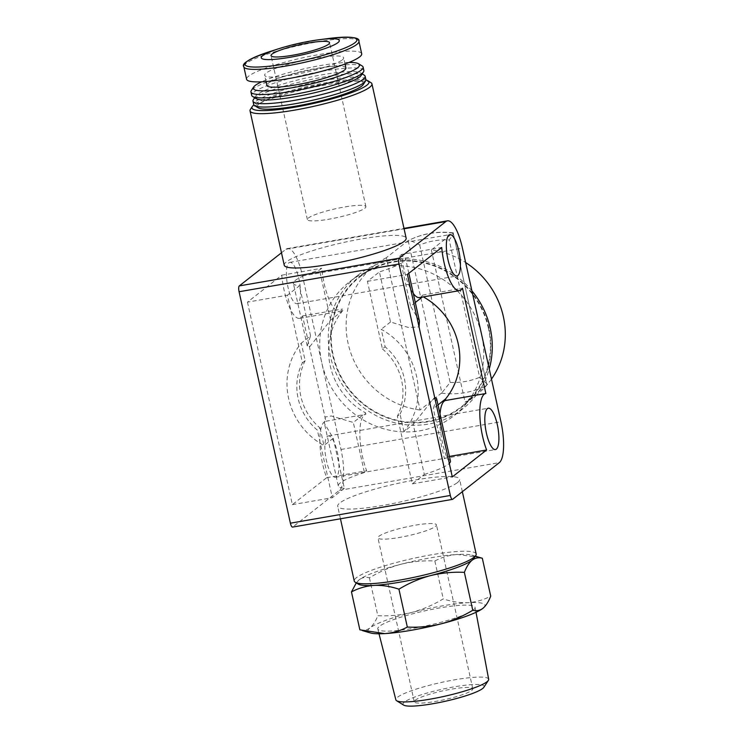 <?xml version="1.0" encoding="UTF-8"?>
<svg xmlns="http://www.w3.org/2000/svg" width="743" height="743" viewBox="0 0 743 743"><rect width="100%" height="100%" fill="white"/><g stroke="black" fill="none" stroke-linecap="round" stroke-linejoin="round"><path stroke-width="0.56" stroke-dasharray="3.71 2.79" d="M479.792 557.482L457.437 554.454A59.942 8.962 -12.5 0 0 400.988 564.243A59.942 8.962 -12.5 0 0 359.296 579.707A59.942 8.962 -12.5 0 0 358.758 580.153A59.942 8.962 -12.5 0 0 358.191 584.072M473.885 558.42A59.942 8.962 -12.5 0 0 471.712 555.114A59.942 8.962 -12.5 0 0 457.437 554.454C449.404 555.067 441.871 557.25 434.85 560.993C423.436 560.436 412.142 561.522 400.988 564.243C389.899 567.253 379.376 571.776 369.42 577.822C365.77 576.819 362.398 577.45 359.296 579.707L356.287 582.884M437.998 404.907L433.29 408.604L436.596 398.582M434.655 397.319L413.21 424.374L403.932 431.664A67.929 64.13 -128.1 0 0 381.233 329.279L385.115 346.814L382.413 348.941L367.423 281.337L379.413 271.919L390.512 321.988L408.548 327.524L419.052 326.929M423.38 296.903A67.929 64.13 -128.1 0 0 422.841 296.606L422.2 297.107M415.3 302.522L410.591 306.227L399.493 256.159L401.731 254.394L441.714 247.465M419.423 321.097L410.591 306.227M390.512 321.988L381.233 329.279M364.414 472.539A57.443 8.591 -12.5 0 0 338.288 485.922A57.443 8.591 -12.5 0 0 344.343 488.3L333.245 438.231L324.412 423.352L325.146 417.027L331.267 415.969L353.315 422.47L365.575 412.848L365.89 414.306A35.878 10.551 -99.8 0 0 365.779 414.325A35.878 10.551 -99.8 0 0 359.853 434.581A35.878 10.551 -99.8 0 0 366.661 470.774L364.414 472.539L353.315 422.47M333.245 438.231L323.957 445.521A67.929 64.13 -128.1 0 1 301.259 343.145L305.15 360.671L302.438 362.798L287.457 295.203L299.448 285.786A57.443 8.591 167.5 0 1 293.383 283.399A57.443 8.591 167.5 0 1 319.518 270.015L321.765 268.26A35.878 10.551 -99.8 0 0 339.551 311.428A35.878 10.551 -99.8 0 0 342.551 309.004L342.876 310.463L330.616 320.084L309.59 346.925L307.258 345.969L310.546 335.855L301.259 343.145M342.876 310.463A67.929 64.13 -128.1 0 0 365.575 412.848M344.343 488.3L332.353 497.717L317.363 430.123A54.945 51.861 51.9 0 1 302.438 362.798M305.15 360.671A54.945 51.861 -128.1 0 0 320.075 427.996L317.363 430.123M320.075 427.996L323.957 445.521M403.932 431.664L400.04 414.13L397.338 416.256L412.319 483.86L424.309 474.443L413.21 424.374M440.014 413.99A35.878 10.551 -99.8 0 0 446.627 456.917L444.388 458.672L433.29 408.604M445.865 400.44L485.848 393.511M310.546 335.855L299.448 285.786M330.616 320.084L319.518 270.015M419.526 297.571A35.878 10.551 -99.8 0 0 422.516 295.147L422.841 296.606M413.284 293.439A35.878 10.551 -99.8 0 1 401.731 254.394M488.411 328.248A82.417 77.801 -128.1 0 0 359.891 276.879A82.417 77.801 -128.1 0 0 349.6 389.75A82.417 77.801 -128.1 0 0 461.7 406.514A82.417 77.801 -128.1 0 0 488.411 328.248M452.821 233.07A82.417 77.801 -128.1 0 0 407.805 240.871L386.332 257.737L420.092 410.015L441.881 392.796L408.167 240.695C410.749 240.667 414.594 242.116 419.693 245.032A72.86 68.783 -128.1 0 1 449.19 239.924C452.636 235.531 453.973 233.191 453.184 232.893L431.349 249.927A82.417 77.801 51.9 0 1 465.638 262.53M420.092 410.015A82.417 77.801 51.9 0 1 349.953 350.38A82.417 77.801 51.9 0 1 374.816 265.158A82.417 77.801 51.9 0 1 386.332 257.737M486.897 384.995L453.184 232.893L486.897 384.995L465.109 402.214A82.417 77.801 51.9 0 0 476.625 394.793L461.7 406.514M491.476 379.097A82.417 77.801 51.9 0 1 476.625 394.793M419.693 245.032L450.147 382.413L441.881 392.796M487.046 383.964L479.644 377.295L449.19 239.924M281.476 252.778L285.953 249.258A34.967 10.281 -99.8 0 1 287.467 248.561A34.967 10.281 -99.8 0 1 302.512 275.894L321.756 362.686A84.916 80.16 -128.1 0 0 454.168 415.606A84.916 80.16 -128.1 0 0 481.696 334.963A84.916 80.16 -128.1 0 0 349.275 282.034A84.916 80.16 -128.1 0 0 321.756 362.686L340.991 449.478A34.967 10.281 -99.8 0 1 339.402 490.352L292.751 526.991L452.691 499.268M457.447 482.579A62.44 9.334 -12.5 0 0 459.601 479.263A62.44 9.334 -12.5 0 0 396.623 483.656A62.44 9.334 -12.5 0 0 337.684 506.289A62.44 9.334 -12.5 0 0 391.468 503.819A62.44 9.334 -12.5 0 0 457.447 482.579M284.235 265.195A62.44 9.334 167.5 0 1 286.389 261.87A62.44 9.334 167.5 0 1 352.358 240.639A62.44 9.334 167.5 0 1 406.152 238.169M288.953 262.762A20.98 6.167 -99.8 0 1 289.854 262.344A20.98 6.167 -99.8 0 1 299.522 281.959A20.98 6.167 -99.8 0 1 297.024 303.683A20.98 6.167 -99.8 0 1 287.662 285.684A20.98 6.167 -99.8 0 1 288.953 262.762M327.431 436.345A20.98 6.167 -99.8 0 1 328.341 435.927A20.98 6.167 -99.8 0 1 338 455.543A20.98 6.167 -99.8 0 1 335.502 477.275A20.98 6.167 -99.8 0 1 326.149 459.276A20.98 6.167 -99.8 0 1 327.431 436.345M247.465 302.132L292.361 504.646L326.669 477.703A35.878 10.551 -99.8 0 1 319.871 441.509A35.878 10.551 -99.8 0 1 325.796 421.253A35.878 10.551 -99.8 0 1 325.908 421.235L302.568 315.933A35.878 10.551 -99.8 0 1 299.568 318.357A35.878 10.551 -99.8 0 1 281.773 275.189L247.465 302.132L287.457 295.203M326.669 477.703L366.661 470.774M292.361 504.646L332.353 497.717M281.773 275.189L321.765 268.26M302.568 315.933L342.551 309.004M325.908 421.235L365.89 414.306M424.309 474.443A57.443 8.591 -12.5 0 0 449.301 463.381M450.444 461.05A57.443 8.591 -12.5 0 0 444.388 458.672M412.319 483.86L452.301 476.922M446.627 456.917L449.422 456.434M382.413 348.941A54.945 51.861 51.9 0 1 397.338 416.256M367.423 281.337L407.405 274.408M399.493 256.159A57.443 8.591 167.5 0 1 405.548 258.536A57.443 8.591 167.5 0 1 379.413 271.919M422.516 295.147L462.508 288.21M400.04 414.13A54.945 51.861 -128.1 0 0 385.115 346.814M488.885 328.165A82.919 78.275 -128.1 0 0 356.38 279.145A82.919 78.275 -128.1 0 0 387.122 417.789A82.919 78.275 -128.1 0 0 488.885 328.165M471.916 290.847A84.916 80.16 -128.1 0 0 357.829 275.319A84.916 80.16 -128.1 0 0 347.232 391.617A84.916 80.16 -128.1 0 0 462.722 408.891A84.916 80.16 -128.1 0 0 489.238 368.992M431.349 249.927L465.109 402.214M370.933 82.649A62.44 9.334 -12.5 0 0 308.967 88.268A62.44 9.334 -12.5 0 0 250.419 109.36M365.918 80.021A59.942 8.962 -12.5 0 0 308.512 86.225A59.942 8.962 -12.5 0 0 253.865 104.865M363.262 84.526A54.443 8.145 -12.5 0 0 308.689 87.024A54.443 8.145 -12.5 0 0 258.174 107.819M365.89 79.65A57.443 8.591 -12.5 0 0 307.946 83.69A57.443 8.591 -12.5 0 0 253.725 104.512M364.219 75.145A57.443 8.591 -12.5 0 0 307.203 80.318A57.443 8.591 -12.5 0 0 253.344 99.729M361.228 75.368A54.443 8.145 -12.5 0 0 360.699 72.963A54.443 8.145 -12.5 0 0 306.655 77.866A54.443 8.145 -12.5 0 0 255.611 96.256A54.443 8.145 -12.5 0 0 256.14 98.661M363.856 70.483A57.443 8.591 -12.5 0 0 305.921 74.532A57.443 8.591 -12.5 0 0 251.701 95.355M362.185 65.988A57.443 8.591 -12.5 0 0 305.169 71.161A57.443 8.591 -12.5 0 0 251.31 90.562M349.08 62.44A54.443 8.145 -12.5 0 0 261.694 81.804M345.885 67.892A40.456 6.046 -12.5 0 0 305.076 70.743A40.456 6.046 -12.5 0 0 266.886 85.408M342.244 59.923A40.456 6.046 -12.5 0 0 343.647 57.768A40.456 6.046 -12.5 0 0 302.838 60.62A40.456 6.046 -12.5 0 0 264.638 75.284A40.456 6.046 -12.5 0 0 299.494 73.678A40.456 6.046 -12.5 0 0 342.244 59.923M361.692 53.765A58.938 8.814 -12.5 0 0 302.234 57.917A58.938 8.814 -12.5 0 0 246.602 79.278M364.869 208.216A29.971 4.477 -12.5 0 0 365.9 206.619A29.971 4.477 -12.5 0 0 335.669 208.737A29.971 4.477 -12.5 0 0 307.379 219.594A29.971 4.477 -12.5 0 0 333.198 218.405A29.971 4.477 -12.5 0 0 364.869 208.216M476.17 553.999A62.44 9.334 -12.5 0 0 413.192 558.402A62.44 9.334 -12.5 0 0 354.253 581.026M369.42 577.822L377.815 615.706C389.23 616.263 400.514 615.176 411.678 612.455C422.767 609.446 433.29 604.923 443.246 598.877C451.725 601.728 460.019 602.991 468.127 602.675C476.161 602.062 483.693 599.88 490.714 596.137M359.863 629.813C363.503 630.816 366.884 630.185 369.986 627.928C373.023 625.365 375.633 621.287 377.815 615.706M434.85 560.993L443.246 598.877M435.417 526.453A29.971 4.477 -12.5 0 0 436.457 524.864A29.971 4.477 -12.5 0 0 406.226 526.973A29.971 4.477 -12.5 0 0 377.936 537.839A29.971 4.477 -12.5 0 0 403.755 536.65A29.971 4.477 -12.5 0 0 435.417 526.453M471.759 690.396A29.971 4.477 -12.5 0 0 472.799 688.807A29.971 4.477 -12.5 0 0 442.568 690.916A29.971 4.477 -12.5 0 0 414.278 701.782A29.971 4.477 -12.5 0 0 440.097 700.593A29.971 4.477 -12.5 0 0 471.759 690.396M483.832 687.321A41.543 6.213 -12.5 0 0 442.196 689.225A41.543 6.213 -12.5 0 0 403.653 705.098M488.671 679.251A47.533 7.105 -12.5 0 0 440.72 682.566A47.533 7.105 -12.5 0 0 395.861 699.832M473.375 610.003A49.837 7.449 -12.5 0 0 475.102 607.393A49.837 7.449 -12.5 0 0 424.82 610.867A49.837 7.449 -12.5 0 0 377.788 628.968A49.837 7.449 -12.5 0 0 420.826 626.934A49.837 7.449 -12.5 0 0 473.375 610.003M483.535 607.811A59.942 8.962 -12.5 0 0 468.127 602.675A59.942 8.962 -12.5 0 0 411.678 612.455A59.942 8.962 -12.5 0 0 369.986 627.928A59.942 8.962 -12.5 0 0 370.469 632.952M441.565 393.158A82.417 77.801 -128.1 0 0 486.581 385.357M450.147 382.413A72.86 68.783 -128.1 0 0 479.644 377.295M340.991 449.478L500.931 421.755M339.402 490.352L499.342 462.629M285.953 249.258L404.071 228.788M302.512 275.894L462.452 248.171M358.915 41.255A58.938 8.814 -12.5 0 0 299.466 45.407A58.938 8.814 -12.5 0 0 243.825 66.768M328.127 38.562A57.295 8.563 -12.5 0 0 270.591 51.323M471.712 555.114L475.353 556.182M374.816 265.158L359.891 276.879M287.467 248.561L403.978 228.37M297.024 303.683L456.964 275.959M289.854 262.344L449.794 234.621M335.502 477.275L495.442 449.552M328.341 435.927L488.281 408.204M299.568 318.357L339.551 311.428M325.796 421.253L365.779 414.325M357.829 275.319L349.275 282.034M462.722 408.891L454.168 415.606M453.406 232.875C437.283 230.906 422.126 233.534 407.953 240.778M307.258 345.969L293.383 283.399M408.826 273.294L405.548 258.536M255.611 96.256L254.645 97.732M360.699 72.963L362.194 73.891M345.031 64.019L343.647 57.768M266.031 81.535L264.638 75.284M365.9 206.619L329.558 42.676M307.379 219.594L271.037 55.651M338.288 485.922L324.412 423.352M462.35 491.68L459.601 479.263M340.452 518.781L337.684 506.289M472.799 688.807L436.457 524.864M414.278 701.782L377.936 537.839M476.022 612.288L475.102 607.393M379.014 633.788L377.788 628.968"/><path stroke-width="1.11" d="M340.452 518.781L354.253 581.026A62.44 9.334 -12.5 0 0 355.256 582.252L358.191 584.072A59.942 8.962 -12.5 0 0 374.054 585.391C382.153 585.075 390.446 586.348 398.935 589.19C408.882 583.144 419.405 578.611 430.503 575.611C441.658 572.899 452.942 571.813 464.366 572.361C466.548 566.779 469.158 562.702 472.195 560.138C475.297 557.882 478.668 557.25 482.318 558.253L475.353 556.182M356.287 582.884L351.467 591.93C358.479 588.177 366.011 586.004 374.054 585.391A59.942 8.962 -12.5 0 0 430.503 575.611A59.942 8.962 -12.5 0 0 472.195 560.138A59.942 8.962 -12.5 0 0 473.885 558.42L475.771 555.532A62.44 9.334 -12.5 0 0 476.17 553.999L462.35 491.68M436.596 398.582L434.655 397.319M423.38 296.903A67.929 64.13 -128.1 0 1 445.54 398.982L437.998 404.907M422.2 297.107L415.3 302.522M419.052 326.929L419.423 321.097L408.826 273.294M440.014 413.99A35.878 10.551 -99.8 0 1 445.754 400.458A35.878 10.551 -99.8 0 1 445.865 400.44L445.54 398.982M459.508 290.634A35.878 10.551 -99.8 0 1 441.714 247.465L407.405 274.408L452.301 476.922L486.609 449.979A35.878 10.551 -99.8 0 1 479.811 413.786A35.878 10.551 -99.8 0 1 485.736 393.53A35.878 10.551 -99.8 0 1 485.848 393.511L462.508 288.21A35.878 10.551 -99.8 0 1 459.508 290.634L419.526 297.571A35.878 10.551 -99.8 0 1 413.284 293.439M465.638 262.53A82.417 77.801 51.9 0 1 503.336 316.518A82.417 77.801 51.9 0 1 491.476 379.097M481.696 334.963L500.931 421.755A34.967 10.281 -99.8 0 1 499.342 462.629L452.691 499.268A4.997 1.467 -99.8 0 1 452.478 499.37A4.997 1.467 -99.8 0 1 450.332 495.46L399.019 264.016A4.997 1.467 -99.8 0 1 399.242 258.174L445.893 221.535A34.967 10.281 -99.8 0 1 447.407 220.838A34.967 10.281 -99.8 0 1 462.452 248.171L481.696 334.963M292.751 526.991A4.997 1.467 -99.8 0 1 292.538 527.093A4.997 1.467 -99.8 0 1 290.392 523.183L239.079 291.739A4.997 1.467 -99.8 0 1 239.302 285.897L281.476 252.778M371.946 83.866L406.152 238.169A62.44 9.334 167.5 0 1 403.997 241.494A62.44 9.334 167.5 0 1 338.019 262.725A62.44 9.334 167.5 0 1 284.235 265.195L250.029 110.893A62.44 9.334 -12.5 0 0 303.813 108.422A62.44 9.334 -12.5 0 0 369.782 87.191A62.44 9.334 -12.5 0 0 371.946 83.866A62.44 9.334 -12.5 0 0 370.933 82.649L368.008 80.829A59.942 8.962 -12.5 0 0 365.918 80.021M448.893 235.039A20.98 6.167 -99.8 0 1 449.794 234.621A20.98 6.167 -99.8 0 1 459.462 254.236A20.98 6.167 -99.8 0 1 456.964 275.959A20.98 6.167 -99.8 0 1 447.602 257.96A20.98 6.167 -99.8 0 1 448.893 235.039M487.371 408.622A20.98 6.167 -99.8 0 1 488.281 408.204A20.98 6.167 -99.8 0 1 497.94 427.819A20.98 6.167 -99.8 0 1 495.442 449.552A20.98 6.167 -99.8 0 1 486.08 431.553A20.98 6.167 -99.8 0 1 487.371 408.622M449.301 463.381A57.443 8.591 -12.5 0 0 450.444 461.05L436.578 398.489M449.422 456.434L486.609 449.979M489.238 368.992A84.916 80.16 -128.1 0 0 490.241 328.248A84.916 80.16 -128.1 0 0 471.916 290.847M253.865 104.865A59.942 8.962 -12.5 0 0 252.314 106.472L250.419 109.36A62.44 9.334 -12.5 0 0 250.029 110.893M252.314 106.472A59.942 8.962 -12.5 0 0 299.178 106.416A59.942 8.962 -12.5 0 0 366.903 85.185A59.942 8.962 -12.5 0 0 368.008 80.829M254.645 97.732L253.344 99.729A57.443 8.591 -12.5 0 0 252.982 101.141L253.725 104.512A57.443 8.591 -12.5 0 0 254.654 105.636L258.174 107.819A54.443 8.145 -12.5 0 0 308.224 103.779A54.443 8.145 -12.5 0 0 361.73 86.086A54.443 8.145 -12.5 0 0 363.262 84.526L365.528 81.061A57.443 8.591 -12.5 0 0 365.89 79.65L365.138 76.269A57.443 8.591 -12.5 0 0 364.219 75.145L362.194 73.891M254.654 105.636A57.443 8.591 -12.5 0 0 307.453 101.373A57.443 8.591 -12.5 0 0 363.903 82.705A57.443 8.591 -12.5 0 0 365.528 81.061M252.982 101.141A57.443 8.591 -12.5 0 0 302.466 98.865A57.443 8.591 -12.5 0 0 363.16 79.325A57.443 8.591 -12.5 0 0 365.138 76.269M261.694 81.804A54.443 8.145 -12.5 0 0 253.577 87.098L251.31 90.562A57.443 8.591 -12.5 0 0 250.948 91.974L251.701 95.355A57.443 8.591 -12.5 0 0 252.62 96.479L256.14 98.661A54.443 8.145 -12.5 0 0 306.19 94.621A54.443 8.145 -12.5 0 0 359.696 76.919A54.443 8.145 -12.5 0 0 361.228 75.368L363.494 71.895A57.443 8.591 -12.5 0 0 363.856 70.483L363.113 67.111A57.443 8.591 -12.5 0 0 362.185 65.988L358.665 63.796A54.443 8.145 -12.5 0 0 349.08 62.44M252.62 96.479A57.443 8.591 -12.5 0 0 305.429 92.216A57.443 8.591 -12.5 0 0 361.878 73.538A57.443 8.591 -12.5 0 0 363.494 71.895M250.948 91.974A57.443 8.591 -12.5 0 0 300.432 89.699A57.443 8.591 -12.5 0 0 361.126 70.167A57.443 8.591 -12.5 0 0 363.113 67.111M253.577 87.098A54.443 8.145 -12.5 0 0 296.151 87.042A54.443 8.145 -12.5 0 0 357.662 67.762A54.443 8.145 -12.5 0 0 358.665 63.796M266.031 81.535L266.886 85.408A40.456 6.046 -12.5 0 0 301.742 83.801A40.456 6.046 -12.5 0 0 344.492 70.046A40.456 6.046 -12.5 0 0 345.885 67.892L345.031 64.019M243.825 66.768L246.602 79.278A58.938 8.814 -12.5 0 0 297.376 76.947A58.938 8.814 -12.5 0 0 359.649 56.905A58.938 8.814 -12.5 0 0 361.692 53.765L358.915 41.255C360.086 37.196 349.823 36.296 328.127 38.562A57.295 8.563 -12.5 0 1 354.903 42.76A57.295 8.563 -12.5 0 1 267.833 66.35A57.295 8.563 -12.5 0 1 270.591 51.323C249.973 58.437 241.048 63.582 243.825 66.768A58.938 8.814 -12.5 0 0 294.599 64.437A58.938 8.814 -12.5 0 0 356.881 44.394A58.938 8.814 -12.5 0 0 358.915 41.255M337.926 42.639A39.964 5.972 -12.5 0 0 319.249 39.713A39.964 5.972 -12.5 0 0 279.117 48.611A39.964 5.972 -12.5 0 0 277.195 59.096A39.964 5.972 -12.5 0 0 337.926 42.639M328.517 44.274A29.971 4.477 -12.5 0 0 329.558 42.676A29.971 4.477 -12.5 0 0 299.327 44.794A29.971 4.477 -12.5 0 0 271.037 55.651A29.971 4.477 -12.5 0 0 296.856 54.462A29.971 4.477 -12.5 0 0 328.517 44.274M355.256 582.252A62.44 9.334 -12.5 0 0 412.653 577.617A62.44 9.334 -12.5 0 0 474.015 557.324A62.44 9.334 -12.5 0 0 475.771 555.532M351.467 591.93L359.863 629.813L384.744 633.612A59.942 8.962 -12.5 0 0 441.193 623.823C430.039 626.535 418.755 627.621 407.331 627.073C400.31 630.826 392.787 632.999 384.744 633.612A59.942 8.962 -12.5 0 1 370.469 632.952L362.38 630.584M482.318 558.253L490.714 596.137C488.532 601.719 485.922 605.796 482.885 608.359C479.783 610.616 476.402 611.248 472.762 610.244C462.805 616.291 452.283 620.814 441.193 623.823A59.942 8.962 -12.5 0 0 482.885 608.359A59.942 8.962 -12.5 0 0 483.424 607.913A59.942 8.962 -12.5 0 0 483.535 607.811M464.366 572.361L472.762 610.244M483.424 607.913L482.885 608.359M398.935 589.19L407.331 627.073M379.014 633.788L395.861 699.832A47.533 7.105 -12.5 0 0 396.613 700.723L403.653 705.098A41.543 6.213 -12.5 0 0 441.834 702.014A41.543 6.213 -12.5 0 0 482.662 688.51A41.543 6.213 -12.5 0 0 483.832 687.321L488.355 680.384A47.533 7.105 -12.5 0 0 488.671 679.251L476.022 612.288M396.613 700.723A47.533 7.105 -12.5 0 0 440.311 697.203A47.533 7.105 -12.5 0 0 487.018 681.749A47.533 7.105 -12.5 0 0 488.355 680.384M290.392 523.183L450.332 495.46M239.079 291.739L399.019 264.016M239.302 285.897L399.242 258.174M404.071 228.788L445.893 221.535M292.538 527.093L452.478 499.37M403.978 228.37L447.407 220.838M445.754 400.458L485.736 393.53M279.117 48.611L270.591 51.323M319.249 39.713L328.127 38.562"/></g></svg>
